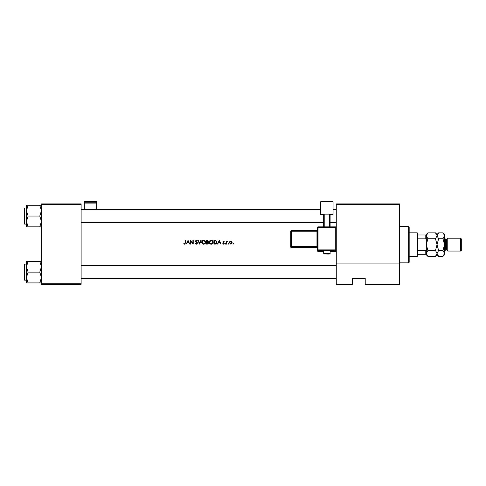 <?xml version="1.0" encoding="UTF-8"?>
<svg xmlns="http://www.w3.org/2000/svg" width="486" height="486" viewBox="0 0 486 486"><rect width="100%" height="100%" fill="white"/><g stroke="black" fill="none" stroke-linecap="round" stroke-linejoin="round"><path stroke-width="0.73" d="M188.033 240.339L186.205 244.087L187.14 242.885L188.841 242.885L189.765 244.087L188.033 240.339M195.25 243.365L196.393 244.185L197.462 243.17L195.828 241.099L196.374 240.625L197.413 240.874L196.411 240.242L195.487 241.117L197.128 243.164L196.393 243.802L195.25 243.365M203.64 240.242C202.443 240.363 201.799 241.026 201.696 242.228C201.805 243.425 202.468 244.081 203.67 244.185C204.879 244.075 205.535 243.419 205.639 242.21C205.535 241.001 204.867 240.339 203.64 240.242M211.149 240.242C209.952 240.363 209.302 241.026 209.199 242.228C209.314 243.425 209.97 244.081 211.179 244.185C212.382 244.075 213.038 243.419 213.141 242.21C213.038 241.001 212.376 240.339 211.149 240.242M219.301 240.339L217.473 244.087L218.408 242.885L220.109 242.885L221.033 244.087L219.301 240.339M225.34 244.136L225.65 243.826L225.34 243.51L225.024 243.826L225.34 244.136L225.65 243.826L225.34 243.51L225.65 243.826L225.34 244.136L225.024 243.826L225.34 243.51L225.65 243.826L225.34 244.136L225.024 243.826M228.323 243.51L228.007 243.826L228.323 244.136L228.633 243.826L228.323 243.51L228.633 243.826L228.323 244.136L228.007 243.826L228.323 243.51L228.633 243.826L228.323 244.136L228.007 243.826M233.493 243.826L233.177 243.51L232.867 243.826L233.177 244.136L233.493 243.826L233.177 243.51L233.493 243.826L233.177 244.136L232.867 243.826L233.177 243.51L233.493 243.826L233.177 244.136L232.867 243.826M229.307 242.727L229.684 241.755L230.729 241.299L229.684 241.755L229.307 242.727L230.729 244.136L232.144 242.727L231.767 241.749L230.729 241.299L231.767 241.749L232.144 242.727M226.324 241.348L226.324 244.087L226.664 244.087L226.719 242.228L227.624 241.396L226.664 241.749L226.324 241.348M224.259 241.688L223.554 241.299L222.861 242.022L223.967 243.358L222.716 243.765L223.499 244.136L224.307 243.346L223.196 242.004L224.259 241.688L223.754 241.329M213.913 244.087L215.079 244.087C216.282 244.081 216.92 243.468 216.993 242.259L215.863 240.473L213.913 240.339L213.913 244.087M206.41 240.339L206.41 244.087L207.425 244.087L208.622 243.024L207.899 242.064L208.336 241.269L207.139 240.339L206.41 240.339M197.942 240.339L199.576 244.087L201.168 240.339L200.803 240.339L199.552 243.292L198.306 240.339L197.942 240.339M190.342 244.087L190.676 244.087L190.676 241.141L193.228 244.087L193.228 240.339L192.893 240.339L192.893 243.292L190.342 240.339L190.342 244.087M185.196 240.339L185.196 242.836L184.674 243.802L183.751 243.753L184.656 244.185L185.53 242.872L185.53 240.339L185.196 240.339M399.522 284.292L365.217 284.292L365.217 278.393L352.35 278.393L352.35 284.292L336.269 284.292L336.269 203.889L399.522 203.889L399.522 284.292M41.456 204.424L41.456 203.889L81.119 203.889L81.119 204.424L41.456 204.424L41.456 283.757L81.119 283.757L81.119 284.292L41.456 284.292L41.456 283.757M81.119 204.424L81.119 283.757M399.522 204.424L336.269 204.424M399.522 263.922L336.269 263.922M230.516 243.784L231.81 242.727L230.729 243.802L229.641 242.727L230.729 241.639L231.81 242.727L230.729 241.639L229.848 242.089M229.72 242.314L229.665 242.939M228.633 243.826L228.323 244.136M226.664 241.749L227.333 241.299L226.664 241.749M226.719 242.228L226.664 243.17M223.554 241.639L223.196 242.004L223.554 241.639L224.028 241.925L223.554 241.639L223.293 242.253L224.307 243.346L223.681 242.538M223.499 244.136L222.716 243.765L223.967 243.358L222.989 242.441L222.904 241.742M222.94 243.51L223.481 243.802L223.967 243.358L223.481 243.802M222.989 242.441L222.861 242.022M219.271 241.068L219.933 242.502L218.597 242.502L219.271 241.068M214.672 240.339L215.863 240.473M216.598 241.001L216.847 241.433M216.969 242.599L216.871 243M215.905 243.984L215.462 244.069M214.678 243.705L215.754 243.608L216.653 242.259L215.669 240.825L216.653 242.259L215.754 243.608L214.253 243.705L214.253 240.722L215.401 240.77M215.669 240.825L215.012 240.734M216.647 242.478L216.641 242.028M215.498 243.662L215.954 243.529M209.423 241.299L209.758 240.831M209.758 240.825L210.231 240.473M211.89 240.37L212.564 240.807M213.141 242.21L213.002 242.97M212.273 243.863L211.562 244.154M211.179 244.185L210.42 244.045M209.527 243.316L209.345 242.982M211.483 240.655L212.777 241.894M212.746 241.755L212.467 241.232M212.777 242.526L211.483 243.772M212.534 243.109L212.753 242.642M210.851 243.778L209.539 242.228L209.812 243.115M209.818 241.317L209.539 242.228L210.845 240.655M208.336 241.269L207.899 242.064M208.19 242.204L208.609 242.866M207.759 241.755L207.996 241.275L206.744 241.925L206.744 240.722L207.953 241.056M207.996 241.275L207.2 240.722L207.996 241.275M207.692 243.668L208.287 243.024L207.674 242.356L208.287 243.024L206.744 243.705L206.744 242.307L207.674 242.356L206.969 242.307M201.915 241.299L202.249 240.831M202.255 240.825L202.723 240.473M204.381 240.37L205.062 240.807M205.639 242.21L205.499 242.97M204.77 243.863L204.059 244.154M203.67 244.185L202.911 244.045M202.018 243.316L201.842 242.982M203.974 240.655L205.274 241.894M205.238 241.755L204.964 241.232M205.274 242.526L203.98 243.772M205.031 243.109L205.25 242.642M203.348 243.778L202.03 242.228L202.31 243.115M202.31 241.317L202.03 242.228L203.342 240.655M196.253 243.79L195.712 243.401M197.109 243.298L196.526 243.79M196.52 242.35L195.487 241.117M196.314 242.198L195.7 241.688M195.506 240.941L196.229 240.26M196.411 240.242L197.316 240.752M196.49 240.637L197.024 241.001M196.374 240.625L195.828 241.099L196.575 241.961L195.828 241.099M196.866 242.18L197.17 242.471M197.267 242.593L197.438 242.976M188.003 241.068L188.665 242.502L187.323 242.502L188.003 241.068M184.656 244.185L183.751 243.753L185.142 243.456M183.951 243.462L184.431 243.747M185.154 243.407L185.196 242.836M408.635 226.403L409.169 226.938L409.169 262.312L408.635 262.853L408.635 226.403L399.522 226.403M81.119 209.624L320.724 209.624M333.056 209.624L336.269 209.624M81.119 222.485L323.67 222.485M330.103 222.485L336.269 222.485M41.456 261.334L39.785 261.334L41.456 266.729L39.785 272.124L41.456 277.518L39.785 282.913L28.115 282.913L26.444 277.518L28.115 272.124L26.444 266.729L28.115 261.334L26.444 261.334L26.444 282.913L28.115 282.913M24.3 279.845L24.3 264.402L24.622 264.086L24.622 280.167L24.3 279.845M39.785 261.334L28.115 261.334M39.785 272.124L28.115 272.124M39.785 282.913L41.456 282.913M336.269 278.557L81.119 278.557M336.269 265.69L81.119 265.69M26.444 210.663L26.444 221.452L28.115 216.057L26.444 210.663L28.115 205.268L26.444 205.268L26.444 210.663M24.622 224.095L24.3 223.773L24.3 208.336L24.622 208.014L24.622 224.095L26.444 224.095M41.456 205.268L39.785 205.268L41.456 210.663L39.785 216.057L28.115 216.057M39.785 205.268L28.115 205.268M39.785 216.057L41.456 221.452L39.785 226.847L28.115 226.847L26.444 221.452L26.444 226.847L28.115 226.847M39.785 226.847L41.456 226.847M417.207 232.83L417.747 233.371L417.747 255.885L417.207 256.42L417.207 232.83L409.169 232.83M417.747 250.424L425.785 250.424L426.319 249.3L426.319 254.275L425.785 254.275L425.785 250.424M426.319 239.95L425.785 238.826L425.785 234.975L426.319 234.975L426.319 244.628L427.899 238.748L426.319 235.807L427.899 232.867L435.468 232.867L437.011 235.4M417.747 238.826L425.785 238.826M417.747 254.275L425.785 254.275M417.747 234.975L425.785 234.975M460.631 238.195L461.7 239.264L461.7 249.986L460.631 251.055L460.631 238.195L447.764 238.195L446.689 239.264L446.689 249.986L445.619 249.986L444.544 251.055M447.764 238.195L447.764 251.055L460.631 251.055M426.763 234.295L426.356 235.4M435.468 232.867L437.042 234.44L437.042 235.807L435.468 238.748L427.899 238.748M435.468 238.748L437.042 244.628L435.468 250.509L427.899 250.509L426.319 244.628L426.319 249.3M435.468 250.509L437.042 253.443L435.468 256.383L427.899 256.383L426.319 253.443L427.899 250.509M436.604 254.956L437.011 253.85M426.319 253.443L426.356 253.85M444.514 235.4L442.971 232.867L444.544 234.44L444.544 253.443L442.971 256.383L438.621 256.383L437.042 253.443L438.621 250.509L437.042 244.628L438.621 238.748L437.042 235.807L437.042 254.81L435.468 256.383M426.319 254.275L426.319 254.81L427.899 256.383M427.899 232.867L426.319 234.44L426.319 234.975M437.479 234.295L437.078 235.4M437.042 235.807L438.621 232.867L442.971 232.867M437.042 253.443L437.078 253.85M444.544 235.807L442.971 238.748L444.544 244.628L442.971 250.509L444.544 253.443L444.544 254.81L442.971 256.383M444.107 254.956L444.514 253.85M442.971 250.509L438.621 250.509M442.971 238.748L438.621 238.748M326.89 250.569L323.67 250.685L323.67 253.364L330.103 253.364L330.103 250.685L326.89 250.569M317.51 250.849L317.51 227.405L318.044 227.381L318.044 249.883L335.735 249.883L335.735 227.381L318.044 227.381L318.044 226.865L335.735 226.865L335.735 227.381L336.269 227.405L336.269 250.849A0.535 0.535 180 0 1 335.735 251.384L335.735 250.436L318.044 250.436L318.044 251.384L323.67 251.384L318.044 251.384A0.535 0.535 180 0 1 317.51 250.849A0.535 0.535 0 0 0 318.044 251.384L318.044 251.384M333.056 214.028L320.724 214.028L320.724 201.708L333.056 201.708L333.056 214.484L330.103 214.484M323.67 214.484L320.724 214.484L320.724 214.028M323.67 226.865L323.67 214.162L324.211 214.144L324.211 226.865M329.569 226.865L329.569 214.144L324.211 214.144M329.569 214.144L330.103 214.162L330.103 226.865M290.707 246.985A0.535 0.535 0 0 0 291.242 247.52L316.969 247.52L316.969 246.803L291.242 246.803L291.242 247.52A0.535 0.535 -0 0 1 290.707 246.985L290.707 231.263L291.242 231.245L291.242 246.244L316.969 246.244L316.969 231.245L291.242 231.245L291.242 230.729L316.969 230.729L316.969 231.245L317.51 231.227M96.665 202.771L96.665 201.708L84.333 201.708L84.333 202.771L96.665 202.771L96.665 209.624M96.665 203.877L84.333 203.877L84.333 209.624M84.333 203.877L84.333 202.771M446.689 239.264L445.619 239.264L445.619 249.986M335.735 251.384L330.103 251.384L335.735 251.384A0.535 0.535 0 0 0 336.269 250.849M316.969 247.52L316.969 247.52A0.535 0.535 180 0 1 317.51 248.054L316.969 247.52L291.242 247.52M290.707 246.268A0.535 0.535 -0 0 0 291.242 246.803L291.242 246.244L290.707 246.268M291.242 230.729A0.535 0.535 -0 0 0 290.707 231.263A0.535 0.535 0 0 1 291.242 230.729L316.969 230.729L317.51 230.194A0.535 0.535 180 0 1 316.969 230.729M317.51 246.226L316.969 246.244L316.969 246.803A0.535 0.535 180 0 1 317.51 247.338M317.51 249.901A0.535 0.535 -0 0 0 318.044 250.436L318.044 249.883L317.51 249.901M335.735 250.436A0.535 0.535 0 0 0 336.269 249.901L335.735 249.883L335.735 250.436M318.044 226.865A0.535 0.535 0 0 0 317.51 227.405A0.535 0.535 0 0 1 318.044 226.865L335.735 226.865A0.535 0.535 180 0 1 336.269 227.405A0.535 0.535 0 0 0 335.735 226.865M408.635 262.853L399.522 262.853M24.622 280.167L26.444 280.167M24.622 264.086L26.444 264.086M24.622 208.014L26.444 208.014M417.207 256.42L409.169 256.42M437.042 234.44L438.621 232.867M437.042 254.81L438.621 256.383M445.619 239.264L444.544 238.195M446.689 249.986L447.764 251.055M323.67 253.364C324.66 254.318 322.734 253.753 326.89 253.996C329.32 254.16 330.389 253.947 330.103 253.364"/></g></svg>
